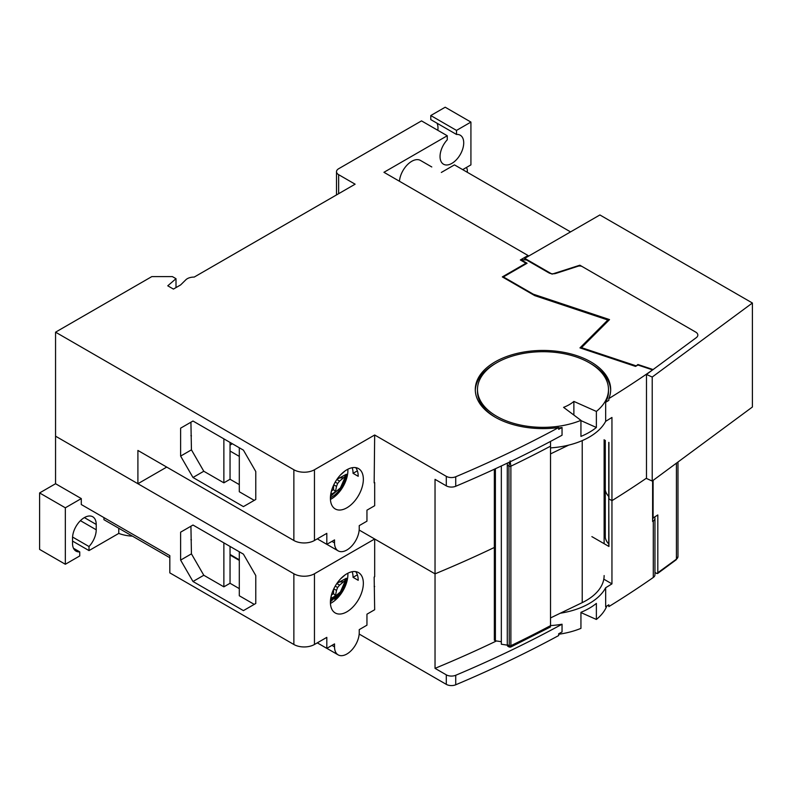 <?xml version="1.0" encoding="UTF-8"?>
<svg xmlns="http://www.w3.org/2000/svg" width="792" height="792" viewBox="0 0 792 792"><rect width="100%" height="100%" fill="white"/><g stroke="black" fill="none" stroke-linecap="round" stroke-linejoin="round"><path stroke-width="1.19" d="M652.618 480.754L652.618 521.473A1091.861 630.383 0 0 0 653.291 520.997A7.276 4.198 0 0 0 654.954 518.324L654.954 574.784A7.276 4.198 180 0 1 653.291 577.467A1091.861 630.383 0 0 1 608.84 606.603L608.84 604.811A1091.861 630.383 180 0 1 605.662 606.761L605.662 587.743A65.508 37.818 0 0 1 560.281 613.226M604.128 533.333A62.598 36.145 180 0 1 605.276 537.53L605.276 489.981A29.116 16.81 0 0 0 608.771 496.465L608.939 498.92L611.949 500.663A1091.861 630.383 0 0 0 646.48 478.16A1091.861 630.383 180 0 1 611.949 500.663L611.949 417.453A1091.861 630.383 180 0 1 605.662 421.334L605.662 402.316A1091.861 630.383 0 0 0 608.84 400.366L608.84 398.584A1091.861 630.383 0 0 0 652.618 369.913L637.936 365.023L635.531 366.399L579.972 347.886L607.85 319.998L534.788 295.644L502.326 276.903L525.997 263.231L520.334 259.964L528.056 255.509L383.942 172.3L447.252 135.749L421.512 120.889L338.649 168.736A7.276 4.198 0 0 0 336.511 171.706A7.276 4.198 0 0 0 338.649 174.676L355.113 184.19L194.208 277.081A9.464 5.465 -0 0 0 187.318 278.685A9.464 5.465 -0 0 0 185.853 279.784L180.625 284.922L173.428 289.08L167.765 285.813L176.002 278.685L172.399 276.606L151.807 276.606L55.559 332.175L293.862 469.755A14.563 8.405 0 0 0 314.454 469.755L314.454 540.49L326.809 533.353L326.809 544.351L334.531 539.897L334.531 542.866A17.473 10.088 120 0 0 338.144 550.856A17.473 10.088 120 0 0 351.608 546.183A17.473 10.088 120 0 0 359.231 528.601L359.231 525.631L366.953 521.166L366.953 510.177L374.675 505.722L374.675 482.536L374.161 482.833L374.675 434.996L314.454 469.755M591.881 536.62L608.939 546.47L608.771 496.465A29.116 16.81 180 0 1 605.276 489.981A62.598 36.145 180 0 0 604.128 485.783A62.598 36.145 180 0 1 605.276 489.981L605.276 440.352M606.811 606.058A65.508 37.818 180 0 1 596.376 619.453L596.376 603.405A65.508 37.818 180 0 1 580.942 612.325L580.942 628.373A65.508 37.818 180 0 1 558.667 634.263M55.559 332.175L55.559 436.184L293.862 573.764A14.563 8.405 0 0 0 314.454 573.764L374.675 538.996L435.036 573.853L435.036 668.349L446.292 674.843A7.276 4.198 0 0 0 455.727 675.269A1091.861 630.383 0 0 0 562.043 624.225A65.508 37.818 180 0 1 550.519 625.601M562.043 624.225L562.043 631.947A1091.861 630.383 180 0 1 558.667 633.778L558.667 635.56A1091.861 630.383 0 0 1 455.727 684.783L455.727 675.269M374.675 538.996L374.675 576.744L374.161 577.041L374.675 609.731L366.953 614.186L366.953 625.175L359.231 629.64L359.231 632.61A17.473 10.088 -60 0 1 351.608 650.192A17.473 10.088 -60 0 1 338.144 654.865A17.473 10.088 -60 0 1 334.531 646.876L334.531 643.896L326.809 648.361L326.809 637.362L314.454 644.49A14.563 8.405 180 0 1 293.862 644.49L169.825 572.873L169.825 555.638L81.289 504.534L81.289 498.584L65.34 507.801L65.34 564.26L79.745 555.944L79.745 551.875A16.741 9.662 -60 0 1 76.012 551.123A16.741 9.662 -60 0 1 72.537 543.461L72.537 538.114A16.741 9.662 -60 0 1 84.378 517.602A16.741 9.662 -60 0 1 92.753 516.78A16.741 9.662 -60 0 1 96.218 524.443L96.218 529.789A16.741 9.662 -60 0 1 89.011 546.529L89.011 550.588L118.77 533.412A29.116 16.81 0 0 0 132.442 536.144M355.667 571.626A23.295 13.444 -60 0 1 358.202 580.308L353.054 577.338A23.295 13.444 120 0 0 352.183 571.725M346.876 611.81A23.295 13.444 120 0 0 362.092 591.278A23.295 13.444 120 0 0 358.528 572.616A23.295 13.444 120 0 0 346.876 573.764A23.295 13.444 120 0 0 331.66 594.297A23.295 13.444 120 0 0 335.234 612.958A23.295 13.444 120 0 0 346.876 611.81M347.876 573.23A23.295 13.444 -60 0 1 331.442 602.89A23.295 13.444 -60 0 1 330.442 603.435M359.172 634.055L446.292 684.357A7.276 4.198 0 0 0 455.727 684.783M72.537 541.084L89.011 550.588M359.172 530.046L435.036 573.853A1070.022 617.77 0 0 0 494.347 547.47A1070.022 617.77 180 0 1 435.036 573.853L435.036 479.348L446.292 485.852L446.292 476.338A7.276 4.198 0 0 0 455.727 476.764A1091.861 630.383 0 0 0 558.667 427.541L558.667 429.333A1091.861 630.383 0 0 0 562.043 427.492A65.508 37.818 180 0 1 558.667 428.026M608.939 442.461L608.939 498.92L611.949 500.663L611.949 583.872A1091.861 630.383 180 0 1 605.662 587.743M374.675 586.545L374.161 586.248M118.77 533.412L118.77 528.244M169.825 557.726L103.94 519.691L103.94 517.602M72.577 537.045L89.011 546.529M314.454 540.49A14.563 8.405 0 0 1 293.862 540.49L137.907 450.45L137.907 483.724L55.559 436.184L55.559 483.724L39.6 492.941L39.6 549.401L65.34 564.26M496.465 640.956A1070.022 617.77 180 0 1 435.036 668.349M192.981 581.496L243.421 610.622L255.776 603.484L255.776 575.556L243.421 554.153L192.981 525.037L180.625 532.165L180.625 560.102L192.981 581.496L203.791 575.259L223.869 586.842L230.046 583.278L239.303 588.624M81.289 498.584L55.559 483.724M654.954 518.324A7.276 4.198 0 0 0 654.717 517.245M611.949 583.872L603.811 579.17M357.38 574.843L353.054 577.338M79.745 551.875L73.488 548.262M65.34 507.801L39.6 492.941M326.809 648.361L317.285 642.856M608.771 442.372L608.771 544.005A29.116 16.81 180 0 1 605.276 537.53M608.939 546.47L608.771 544.005M254.232 604.375L239.303 595.762L239.303 551.777M180.625 560.102L191.436 553.856L203.791 575.259M180.625 532.165L190.921 526.225L191.436 553.856M654.954 572.448L656.776 573.497L657.815 572.913L657.815 514.958L652.618 518.285M656.776 573.497L676.427 559.152L676.427 463.162M580.942 612.582L596.376 619.453M336.976 583.298L346.371 578.259L341.421 591.287L330.413 601.93M333.511 593.535L335.481 595.624A14.919 8.613 120 0 1 330.927 598.198L331.462 594.99A13.613 7.861 120 0 0 333.511 593.535L333.6 589.198M223.869 542.866L223.869 586.842M191.436 539.897L190.921 539.599M239.303 560.399L230.046 555.043L230.046 583.278M653.103 480.397L653.103 518.443M346.371 578.259L340.421 591.881L330.492 600.346M345.203 580.249L343.589 581.764L339.283 581.962M336.818 583.546L339.58 585.139L343.589 581.764M335.204 586.12L337.63 587.525L339.58 585.139M333.778 588.832L336.491 590.406L337.63 587.525M335.481 595.624L336.491 590.406M345.233 574.814L340.51 578.932M230.046 554.449L239.303 559.805M230.046 555.043L230.046 546.431M355.667 467.617A23.295 13.444 -60 0 1 358.202 476.299L353.054 473.329A23.295 13.444 120 0 0 352.183 467.716M346.876 507.801A23.295 13.444 120 0 0 362.092 487.268A23.295 13.444 120 0 0 358.528 468.607A23.295 13.444 120 0 0 346.876 469.765A23.295 13.444 120 0 0 331.66 490.288A23.295 13.444 120 0 0 335.234 508.949A23.295 13.444 120 0 0 346.876 507.801M347.876 469.22A23.295 13.444 -60 0 1 331.442 498.881A23.295 13.444 -60 0 1 330.442 499.425M558.667 427.541A67.696 39.085 180 0 1 475.289 389.525A67.696 39.085 180 0 1 495.119 361.885A67.696 39.085 180 0 1 568.894 353.42A67.696 39.085 180 0 1 610.682 389.525A67.696 39.085 180 0 1 608.84 398.584M475.309 390.416A67.696 39.085 180 0 1 495.119 363.677A67.696 39.085 180 0 1 495.901 363.231M605.662 421.334A65.508 37.818 180 0 1 589.307 437.075A65.508 37.818 180 0 1 550.519 447.896M580.942 436.402A65.508 37.818 -0 0 0 589.307 432.313A65.508 37.818 -0 0 0 596.376 427.482L596.376 411.434A65.508 37.818 -0 0 0 608.494 389.525A65.508 37.818 -0 0 0 568.052 354.578A65.508 37.818 -0 0 0 496.663 362.786A65.508 37.818 -0 0 0 477.477 389.525A65.508 37.818 -0 0 0 512.939 423.136A65.508 37.818 -0 0 0 580.942 420.354L580.942 436.402M495.901 417.612A65.508 37.818 180 0 1 477.477 391.307L477.477 389.525M562.043 427.492L562.043 435.224A1091.861 630.383 180 0 1 455.727 486.268A7.276 4.198 180 0 1 446.292 485.852M462.686 169.627L470.923 164.875L470.923 122.077L456.509 130.403L456.509 134.462A16.741 9.662 -60 0 1 460.251 135.214A16.741 9.662 -60 0 1 463.716 142.877A16.741 9.662 -60 0 1 456.41 159.727A16.741 9.662 -60 0 1 443.51 164.211A16.741 9.662 -60 0 1 440.045 156.549A16.741 9.662 -60 0 1 447.252 139.808L447.252 135.749M437.827 130.314A16.741 9.662 120 0 0 437.986 128.017A16.741 9.662 120 0 0 437.036 123.215M456.509 134.462L430.779 119.602L430.779 115.543L445.193 107.217L470.923 122.077M331.472 490.961A13.613 7.861 120 0 0 333.511 489.525L333.6 485.189M336.976 479.299L346.371 474.25L346.262 474.943C344.728 483.011 340.837 489.753 334.59 495.168L330.413 497.921M326.809 544.351L317.285 538.847M374.675 434.996L446.292 476.338M374.161 482.239L374.675 482.536M333.778 484.823L336.491 486.397L337.63 483.516L335.204 482.11M333.511 489.525L335.481 491.614L336.491 486.397M331.462 490.981L330.927 494.188A14.919 8.613 120 0 0 335.481 491.614M346.371 474.25L340.421 487.872L330.492 496.337M345.203 476.24L343.589 477.754L339.283 477.952M336.818 479.536L339.58 481.13L343.589 477.754M337.63 483.516L339.58 481.13M345.233 470.804L340.51 474.923M137.907 483.724L166.736 467.082M255.776 471.547L255.776 499.475L243.421 506.613L192.981 477.487L180.625 456.093L180.625 428.155L192.981 421.027L243.421 450.143L255.776 471.547M590.07 363.231A67.696 39.085 180 0 1 610.662 390.416M176.002 278.685L176.002 287.595M431.779 166.964L420.473 160.439A17.473 10.088 -60 0 0 407.583 164.538A17.473 10.088 -60 0 0 399.445 181.249M441.332 172.448L454.45 164.875L570.547 231.898M528.056 256.43L528.056 255.509M525.997 263.231L525.997 263.885M607.85 321.275L607.85 319.998M357.38 470.834L353.054 473.329M180.625 456.093L191.436 449.846L190.921 422.215L180.625 428.155M191.436 449.846L203.791 471.25L192.981 477.487M254.232 500.366L239.303 491.753L239.303 447.767M239.303 484.615L230.046 479.269L223.869 482.833L203.791 471.25M608.494 389.525L608.494 391.307A65.508 37.818 180 0 1 605.662 402.316M430.779 115.543L456.509 130.403M223.869 438.857L223.869 482.833M191.436 435.887L190.921 435.59M239.303 456.39L230.046 451.034L230.046 479.269M635.778 366.26L637.907 364.498L653.103 369.557L696.297 337.649A7.276 4.198 0 0 0 697.831 335.056A7.276 4.198 0 0 0 695.703 332.086L582.278 266.607A3.643 2.099 0 0 0 577.922 266.26L556.083 273.349A6.188 3.574 180 0 1 548.678 272.755L526.541 259.984L522.799 259.786L521.928 260.291L527.076 263.261L503.405 276.933L533.303 294.188L609.533 319.602L581.496 347.638L635.778 365.726M581.496 348.391L581.496 347.638M533.303 294.782L533.303 294.188M503.405 277.527L503.405 276.933M521.928 260.885L521.928 260.291M580.942 420.354L563.577 407.355A37.125 21.433 0 0 0 573.873 401.415L596.376 411.434M596.376 427.482L580.942 420.611M573.873 415.067L573.873 401.415M230.046 445.094L232.363 443.758M230.046 451.034L230.046 442.421M637.907 364.498L637.907 365.033M509.612 462.043L508.919 466.142A1.455 0.842 0 0 0 510.88 466.191L510.88 645.678A1.455 0.842 180 0 1 508.919 645.628L507.286 644.688L507.286 465.191L508.919 466.142L509.256 647.054L510.622 647.104L550.519 626.927M507.286 644.688L507.603 646.104L509.256 647.054M507.484 463.063L507.286 465.191M507.296 645.143L501.336 644.223L501.336 465.973M550.519 625.779L550.519 625.66A1091.861 630.383 180 0 1 510.88 645.678C510.82 647.361 510.553 647.569 510.078 646.302M568.725 445.104L550.519 453.905L550.519 617.938L582.219 602.633L582.219 440.619M550.519 453.905L550.519 442.263M550.519 625.66L550.519 617.938M550.519 446.173A1091.861 630.383 0 0 1 510.88 466.191L510.078 460.865M501.336 641.708L495.396 640.797L495.396 468.745M604.128 575.556A61.142 35.303 180 0 1 582.219 602.633M494.347 469.23L494.347 640.183L495.396 640.797M467.32 172.3L467.32 170.518A7.276 4.207 -60 0 0 466.29 167.548M524.74 258.34L552.064 274.121L579.853 265.201L695.703 332.086A7.276 4.198 180 0 1 697.831 335.056A7.276 4.198 180 0 1 696.297 337.649L646.48 374.458L652.212 377.042L752.4 303.009L599.891 214.959L524.74 258.34L524.74 259.885M579.853 265.201L579.853 265.993M646.48 374.458L646.48 478.467L652.212 481.051L752.4 407.019L752.4 303.009M652.212 481.051L652.212 377.042M653.291 520.997L653.291 577.467M446.292 684.357L446.292 674.843M314.454 644.49L314.454 573.764M293.862 644.49L293.862 573.764M331.957 645.391L334.531 646.876M96.218 529.789L80.428 520.671M84.378 517.602L96.218 524.443M676.14 559.805L677.972 556.568A7.276 4.198 180 0 1 676.427 559.152A1.455 0.941 53.5 0 1 676.14 559.805L657.558 573.537M331.957 541.382L334.531 542.866M293.862 540.49L293.862 469.755M455.727 486.268L455.727 476.764M338.649 193.694L338.649 174.676M326.839 648.341L338.144 654.865M334.59 599.178C340.837 593.762 344.728 587.021 346.262 578.952M677.972 556.568L677.972 462.023M326.839 544.332L338.144 550.856M336.511 171.706L336.511 194.921M604.128 439.689L604.128 543.698"/></g></svg>
